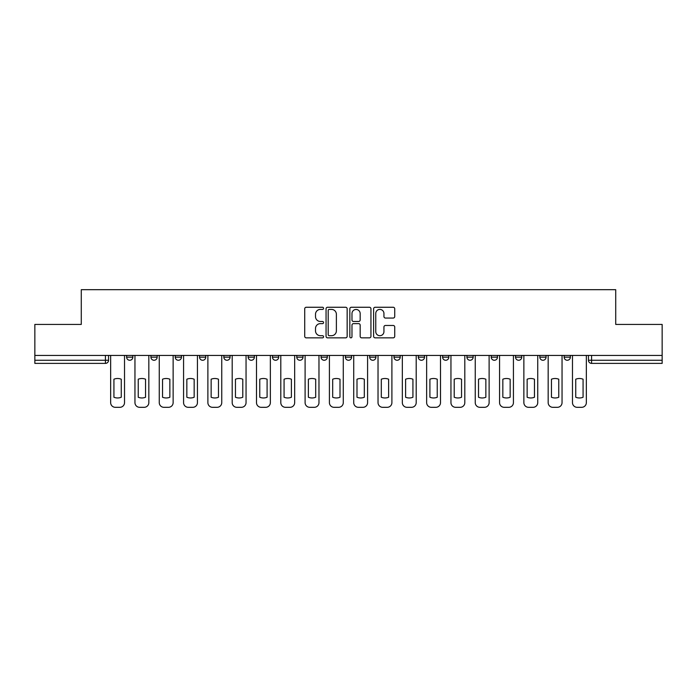 <?xml version="1.0" encoding="UTF-8"?>
<svg xmlns="http://www.w3.org/2000/svg" width="697" height="697" viewBox="0 0 697 697"><rect width="100%" height="100%" fill="white"/><g stroke="black" fill="none" stroke-linecap="round" stroke-linejoin="round"><path stroke-width="1.05" d="M323.574 308.335A1.072 1.072 0 0 0 322.502 307.264L306.253 307.264A1.533 1.533 0 0 0 304.72 308.788L304.72 336.32A1.533 1.533 0 0 0 306.253 337.853L322.502 337.853A1.072 1.072 0 0 0 323.574 336.782A1.072 1.072 0 0 0 322.502 335.71L320.393 335.71A4.896 4.896 0 0 1 315.506 330.814L315.506 328.522A4.896 4.896 0 0 1 320.393 323.626L322.502 323.626A1.072 1.072 0 0 0 323.574 322.554A1.072 1.072 0 0 0 322.502 321.483L320.393 321.483A4.896 4.896 0 0 1 315.506 316.595L315.506 314.295A4.896 4.896 0 0 1 320.393 309.407L322.502 309.407A1.072 1.072 0 0 0 323.574 308.335M393.997 355.435L393.997 357.152L400.226 357.152A3.119 3.119 0 0 1 397.116 360.262A3.119 3.119 0 0 1 393.997 357.152L393.997 355.435M321.073 355.435L321.073 357.152L327.311 357.152A3.119 3.119 0 0 1 324.192 360.262A3.119 3.119 0 0 1 321.073 357.152L321.073 355.435M272.466 355.435L272.466 357.152L278.695 357.152A3.119 3.119 0 0 1 275.576 360.262A3.119 3.119 0 0 1 272.466 357.152L272.466 355.435M248.158 355.435L248.158 357.152L254.388 357.152A3.119 3.119 0 0 1 251.277 360.262A3.119 3.119 0 0 1 248.158 357.152L248.158 355.435M199.542 355.435L199.542 357.152L205.772 357.152A3.119 3.119 0 0 1 202.661 360.262A3.119 3.119 0 0 1 199.542 357.152L199.542 355.435M393.195 318.05A1.533 1.533 0 0 0 394.729 316.516L394.729 308.788A1.533 1.533 0 0 0 393.195 307.264L375.152 307.264A1.533 1.533 0 0 0 373.618 308.788L373.618 336.32A1.533 1.533 0 0 0 375.152 337.853L393.195 337.853A1.533 1.533 0 0 0 394.729 336.32L394.729 326.989A1.533 1.533 0 0 0 393.195 325.464L385.476 325.464A1.533 1.533 0 0 0 383.942 326.989L383.942 331.615A4.095 4.095 0 0 1 379.856 335.71A4.095 4.095 0 0 1 375.761 331.615L375.761 313.493A4.095 4.095 0 0 1 379.856 309.407A4.095 4.095 0 0 1 383.942 313.493L383.942 316.516A1.533 1.533 0 0 0 385.476 318.05L393.195 318.05M34.85 355.435L34.85 324.427L81.279 324.427L81.279 289.682L615.721 289.682L615.721 324.427L662.15 324.427L662.15 355.435L34.85 355.435L34.85 360.262L108.549 360.262L108.549 355.435L108.549 360.262A3.119 3.119 0 0 1 105.43 363.381L34.85 363.381L34.85 360.262M347.158 308.788A1.533 1.533 0 0 0 345.634 307.264L327.581 307.264A1.533 1.533 0 0 0 326.057 308.788L326.057 336.32A1.533 1.533 0 0 0 327.581 337.853L345.634 337.853A1.533 1.533 0 0 0 347.158 336.32L347.158 308.788M351.366 307.264L369.419 307.264A1.533 1.533 0 0 1 370.943 308.788L370.943 336.32A1.533 1.533 0 0 1 369.419 337.853L361.691 337.853A1.533 1.533 0 0 1 360.166 336.32L360.166 325.159A1.533 1.533 0 0 0 358.633 323.626L353.51 323.626A1.533 1.533 0 0 0 351.976 325.159L351.976 336.782A1.072 1.072 0 0 1 350.905 337.853A1.072 1.072 0 0 1 349.842 336.782L349.842 308.788A1.533 1.533 0 0 1 351.366 307.264M588.451 355.435L588.451 360.262L662.15 360.262L662.15 363.381L591.57 363.381A3.119 3.119 0 0 1 588.451 360.262M662.15 355.435L662.15 360.262M570.373 357.152L570.373 355.435L570.373 357.152A3.119 3.119 0 0 1 567.262 360.262A3.119 3.119 0 0 1 564.143 357.152L570.373 357.152A3.119 3.119 0 0 1 567.262 360.262M564.143 355.435L564.143 357.152M546.073 355.435L546.073 357.152A3.119 3.119 0 0 1 542.954 360.262A3.119 3.119 0 0 1 539.835 357.152L546.073 357.152A3.119 3.119 0 0 1 542.954 360.262M539.835 355.435L539.835 357.152M521.765 355.435L521.765 357.152A3.119 3.119 0 0 1 518.646 360.262A3.119 3.119 0 0 1 515.527 357.152L521.765 357.152M515.527 355.435L515.527 357.152M497.458 355.435L497.458 357.152A3.119 3.119 0 0 1 494.339 360.262A3.119 3.119 0 0 1 491.228 357.152L497.458 357.152M491.228 355.435L491.228 357.152M473.15 355.435L473.15 357.152A3.119 3.119 0 0 1 470.031 360.262A3.119 3.119 0 0 1 466.92 357.152L473.15 357.152M466.92 355.435L466.92 357.152M448.842 355.435L448.842 357.152A3.119 3.119 0 0 1 445.723 360.262A3.119 3.119 0 0 1 442.612 357.152A3.119 3.119 0 0 0 445.723 360.262M442.612 355.435L442.612 357.152L448.842 357.152M424.534 355.435L424.534 357.152A3.119 3.119 0 0 1 421.424 360.262A3.119 3.119 0 0 1 418.305 357.152A3.119 3.119 0 0 0 421.424 360.262M418.305 355.435L418.305 357.152L424.534 357.152M400.226 355.435L400.226 357.152A3.119 3.119 0 0 1 397.116 360.262M375.927 355.435L375.927 357.152A3.119 3.119 0 0 1 372.808 360.262A3.119 3.119 0 0 1 369.689 357.152L375.927 357.152M369.689 355.435L369.689 357.152M351.619 355.435L351.619 357.152A3.119 3.119 0 0 1 348.5 360.262A3.119 3.119 0 0 1 345.381 357.152L351.619 357.152L351.619 355.435M345.381 355.435L345.381 357.152M327.311 355.435L327.311 357.152M303.003 355.435L303.003 357.152A3.119 3.119 0 0 1 299.884 360.262A3.119 3.119 0 0 1 296.774 357.152L303.003 357.152L303.003 355.435M296.774 355.435L296.774 357.152M278.695 355.435L278.695 357.152L278.695 355.435M254.388 357.152L254.388 355.435L254.388 357.152A3.119 3.119 0 0 1 251.277 360.262M230.08 355.435L230.08 357.152A3.119 3.119 0 0 1 226.969 360.262A3.119 3.119 0 0 1 223.85 357.152A3.119 3.119 0 0 0 226.969 360.262A3.119 3.119 0 0 0 230.08 357.152L230.08 355.435M223.85 355.435L223.85 357.152L230.08 357.152M205.772 355.435L205.772 357.152M181.473 355.435L181.473 357.152A3.119 3.119 0 0 1 178.354 360.262A3.119 3.119 0 0 1 175.235 357.152A3.119 3.119 0 0 0 178.354 360.262A3.119 3.119 0 0 0 181.473 357.152L175.235 357.152L175.235 355.435M150.927 355.435L150.927 357.152L157.165 357.152L157.165 355.435L157.165 357.152A3.119 3.119 0 0 1 154.046 360.262A3.119 3.119 0 0 1 150.927 357.152A3.119 3.119 0 0 0 154.046 360.262M126.627 355.435L126.627 357.152L132.857 357.152L132.857 355.435L132.857 357.152A3.119 3.119 0 0 1 129.738 360.262A3.119 3.119 0 0 1 126.627 357.152A3.119 3.119 0 0 0 129.738 360.262M105.43 355.435L105.43 363.381A3.119 3.119 0 0 0 108.549 360.262M329.272 309.407A1.072 1.072 0 0 0 328.2 310.479L328.2 334.638A1.072 1.072 0 0 0 329.272 335.71L331.484 335.71A4.896 4.896 0 0 0 336.381 330.814L336.381 314.295A4.896 4.896 0 0 0 331.484 309.407L329.272 309.407M360.166 313.572A4.095 4.095 0 0 0 356.071 309.477A4.095 4.095 0 0 0 351.976 313.572L351.976 319.958A1.533 1.533 0 0 0 353.51 321.483L358.633 321.483A1.533 1.533 0 0 0 360.166 319.958L360.166 313.572M113.925 379.212L113.925 397.255A9.741 9.741 0 0 0 121.252 397.255L121.252 379.212A9.741 9.741 0 0 0 113.925 379.212M110.649 355.435L110.649 402.648A4.679 4.679 0 0 0 115.327 407.318L119.849 407.318A4.679 4.679 0 0 0 124.519 402.648L124.519 355.435M138.233 379.212L138.233 397.255A9.741 9.741 0 0 0 145.551 397.255L145.551 379.212A9.741 9.741 0 0 0 138.233 379.212M134.957 355.435L134.957 402.648A4.679 4.679 0 0 0 139.635 407.318L144.148 407.318A4.679 4.679 0 0 0 148.827 402.648L148.827 355.435M162.54 379.212L162.54 397.255A9.741 9.741 0 0 0 169.859 397.255L169.859 379.212A9.741 9.741 0 0 0 162.54 379.212M159.264 355.435L159.264 402.648A4.679 4.679 0 0 0 163.943 407.318L168.456 407.318A4.679 4.679 0 0 0 173.135 402.648L173.135 355.435M186.848 379.212L186.848 397.255A9.741 9.741 0 0 0 194.167 397.255L194.167 379.212A9.741 9.741 0 0 0 186.848 379.212M183.572 355.435L183.572 402.648A4.679 4.679 0 0 0 188.251 407.318L192.764 407.318A4.679 4.679 0 0 0 197.443 402.648L197.443 355.435M211.147 379.212L211.147 397.255A9.741 9.741 0 0 0 218.475 397.255L218.475 379.212A9.741 9.741 0 0 0 211.147 379.212M207.88 355.435L207.88 402.648A4.679 4.679 0 0 0 212.55 407.318L217.072 407.318A4.679 4.679 0 0 0 221.751 402.648L221.751 355.435M235.455 379.212L235.455 397.255A9.741 9.741 0 0 0 242.783 397.255L242.783 379.212A9.741 9.741 0 0 0 235.455 379.212M232.188 355.435L232.188 402.648A4.679 4.679 0 0 0 236.858 407.318L241.38 407.318A4.679 4.679 0 0 0 246.05 402.648L246.05 355.435M259.763 379.212L259.763 397.255A9.741 9.741 0 0 0 267.09 397.255L267.09 379.212A9.741 9.741 0 0 0 259.763 379.212M256.496 355.435L256.496 402.648A4.679 4.679 0 0 0 261.166 407.318L265.688 407.318A4.679 4.679 0 0 0 270.358 402.648L270.358 355.435M284.071 379.212L284.071 397.255A9.741 9.741 0 0 0 291.398 397.255L291.398 379.212A9.741 9.741 0 0 0 284.071 379.212M280.804 355.435L280.804 402.648A4.679 4.679 0 0 0 285.474 407.318L289.996 407.318A4.679 4.679 0 0 0 294.665 402.648L294.665 355.435M308.379 379.212L308.379 397.255A9.741 9.741 0 0 0 315.697 397.255L315.697 379.212A9.741 9.741 0 0 0 308.379 379.212M305.103 355.435L305.103 402.648A4.679 4.679 0 0 0 309.782 407.318L314.303 407.318A4.679 4.679 0 0 0 318.973 402.648L318.973 355.435M332.687 379.212L332.687 397.255A9.741 9.741 0 0 0 340.005 397.255L340.005 379.212A9.741 9.741 0 0 0 332.687 379.212M329.411 355.435L329.411 402.648A4.679 4.679 0 0 0 334.09 407.318L338.603 407.318A4.679 4.679 0 0 0 343.281 402.648L343.281 355.435M356.995 379.212L356.995 397.255A9.741 9.741 0 0 0 364.313 397.255L364.313 379.212A9.741 9.741 0 0 0 356.995 379.212M353.719 355.435L353.719 402.648A4.679 4.679 0 0 0 358.397 407.318L362.91 407.318A4.679 4.679 0 0 0 367.589 402.648L367.589 355.435M381.303 379.212L381.303 397.255A9.741 9.741 0 0 0 388.621 397.255L388.621 379.212A9.741 9.741 0 0 0 381.303 379.212M378.027 355.435L378.027 402.648A4.679 4.679 0 0 0 382.697 407.318L387.218 407.318A4.679 4.679 0 0 0 391.897 402.648L391.897 355.435M405.602 379.212L405.602 397.255A9.741 9.741 0 0 0 412.929 397.255L412.929 379.212A9.741 9.741 0 0 0 405.602 379.212M402.335 355.435L402.335 402.648A4.679 4.679 0 0 0 407.004 407.318L411.526 407.318A4.679 4.679 0 0 0 416.196 402.648L416.196 355.435M429.91 379.212L429.91 397.255A9.741 9.741 0 0 0 437.237 397.255L437.237 379.212A9.741 9.741 0 0 0 429.91 379.212M426.642 355.435L426.642 402.648A4.679 4.679 0 0 0 431.312 407.318L435.834 407.318A4.679 4.679 0 0 0 440.504 402.648L440.504 355.435M454.217 379.212L454.217 397.255A9.741 9.741 0 0 0 461.545 397.255L461.545 379.212A9.741 9.741 0 0 0 454.217 379.212M450.95 355.435L450.95 402.648A4.679 4.679 0 0 0 455.62 407.318L460.142 407.318A4.679 4.679 0 0 0 464.812 402.648L464.812 355.435M478.525 379.212L478.525 397.255A9.741 9.741 0 0 0 485.853 397.255L485.853 379.212A9.741 9.741 0 0 0 478.525 379.212M475.249 355.435L475.249 402.648A4.679 4.679 0 0 0 479.928 407.318L484.45 407.318A4.679 4.679 0 0 0 489.12 402.648L489.12 355.435M502.833 379.212L502.833 397.255A9.741 9.741 0 0 0 510.152 397.255L510.152 379.212A9.741 9.741 0 0 0 502.833 379.212M499.557 355.435L499.557 402.648A4.679 4.679 0 0 0 504.236 407.318L508.749 407.318A4.679 4.679 0 0 0 513.428 402.648L513.428 355.435M527.141 379.212L527.141 397.255A9.741 9.741 0 0 0 534.46 397.255L534.46 379.212A9.741 9.741 0 0 0 527.141 379.212M523.865 355.435L523.865 402.648A4.679 4.679 0 0 0 528.544 407.318L533.057 407.318A4.679 4.679 0 0 0 537.736 402.648L537.736 355.435M551.449 379.212L551.449 397.255A9.741 9.741 0 0 0 558.767 397.255L558.767 379.212A9.741 9.741 0 0 0 551.449 379.212M548.173 355.435L548.173 402.648A4.679 4.679 0 0 0 552.852 407.318L557.365 407.318A4.679 4.679 0 0 0 562.043 402.648L562.043 355.435M575.748 379.212L575.748 397.255A9.741 9.741 0 0 0 583.075 397.255L583.075 379.212A9.741 9.741 0 0 0 575.748 379.212M572.481 355.435L572.481 402.648A4.679 4.679 0 0 0 577.151 407.318L581.673 407.318A4.679 4.679 0 0 0 586.351 402.648L586.351 355.435M591.57 355.435L591.57 363.381"/></g></svg>
